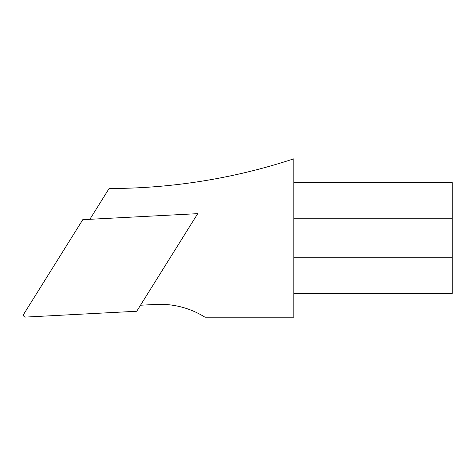 <?xml version="1.0" encoding="UTF-8"?>
<svg xmlns="http://www.w3.org/2000/svg" width="476" height="476" viewBox="0 0 476 476"><rect width="100%" height="100%" fill="white"/><g stroke="black" fill="none" stroke-linecap="round" stroke-linejoin="round"><path stroke-width="0.71" d="M197.713 213.653L82.776 219.674L23.8 314.059A1.981 1.981 0 0 0 25.585 317.081L136.725 311.256L197.713 213.653M140.485 305.235L155.83 304.432A84.133 84.133 0 0 1 204.954 317.189L293.829 317.189L293.829 158.811A589.389 589.389 0 0 1 109.105 188.508L89.863 219.305M293.829 182.57L452.2 182.57L452.2 293.43L293.829 293.43M293.829 218.204L452.2 218.204M293.829 257.796L452.2 257.796"/></g></svg>
